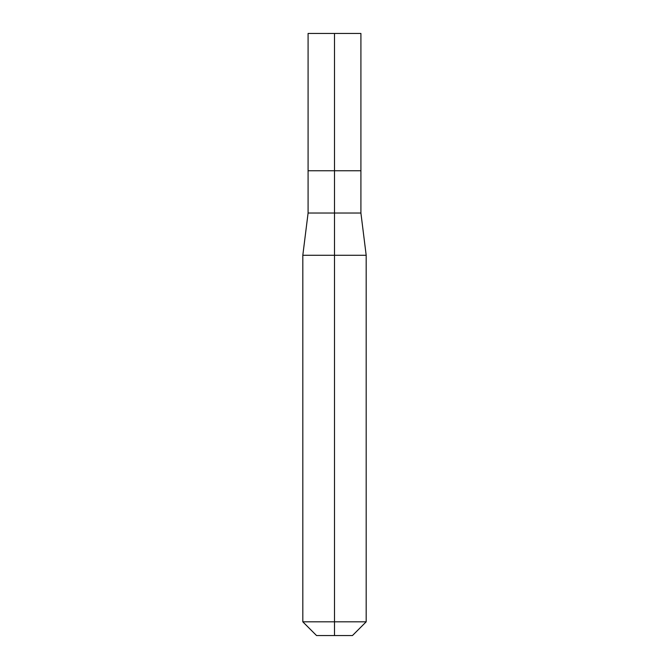 <?xml version="1.0" encoding="UTF-8"?>
<svg xmlns="http://www.w3.org/2000/svg" width="669" height="669" viewBox="0 0 669 669"><rect width="100%" height="100%" fill="white"/><g stroke="black" fill="none" stroke-linecap="round" stroke-linejoin="round"><path stroke-width="1" d="M360.909 170.771L334.5 170.771L360.909 170.771L334.5 170.771L334.5 33.45L334.5 255.274L334.5 170.771L308.091 170.771L308.091 213.026L302.814 255.274L302.814 621.819L366.186 621.819L352.454 635.55L316.546 635.55L302.814 621.819L334.5 621.819L334.5 255.274L334.5 635.55L334.5 621.819L366.186 621.819L352.454 635.55L316.546 635.55L302.814 621.819L302.814 255.274L366.186 255.274L366.186 621.819L366.186 255.274L302.814 255.274L308.091 213.026L360.909 213.026L366.186 255.274L360.909 213.026L360.909 170.771L360.909 213.026L308.091 213.026L308.091 170.771L334.5 170.771L308.091 170.771L308.091 33.45L360.909 33.45L360.909 170.771L308.091 170.771L308.091 33.45L360.909 33.45L360.909 170.771L360.909 33.45"/></g></svg>
